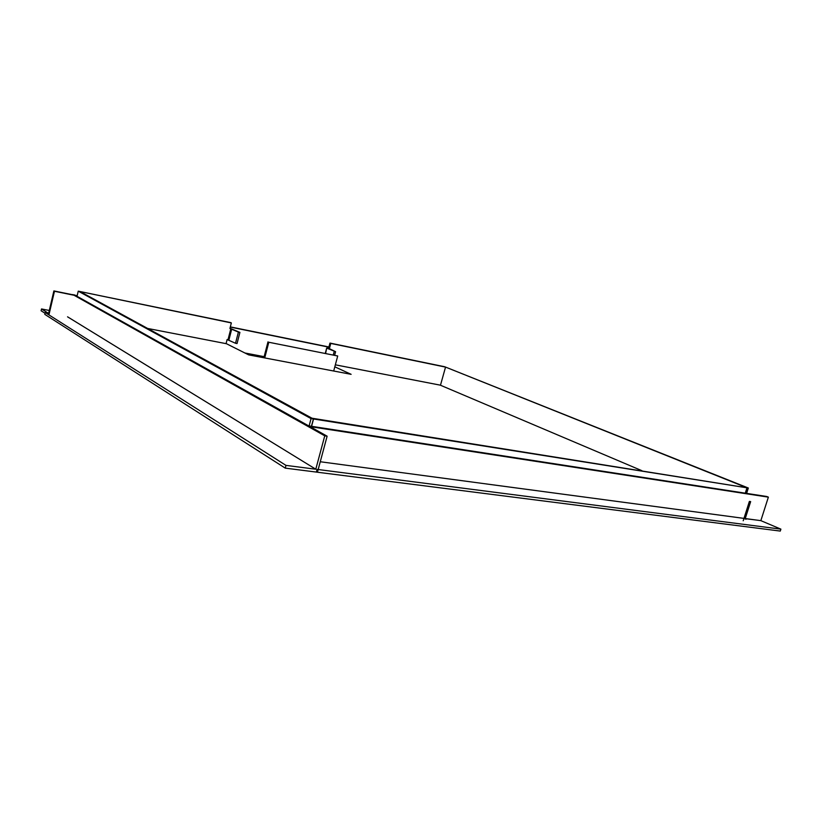 <?xml version="1.0" encoding="UTF-8"?>
<svg xmlns="http://www.w3.org/2000/svg" width="822" height="822" viewBox="0 0 822 822"><rect width="100%" height="100%" fill="white"/><g stroke="black" fill="none" stroke-linecap="round" stroke-linejoin="round"><path stroke-width="1.23" d="M746.623 493.395L748.328 488.021L747.054 487.816L745.349 493.2M747.054 487.816L444.743 366.766L748.328 488.021M311.589 426.32L313.542 418.994L312.175 418.306M312.196 418.254L746.972 487.806L313.542 418.994M745.266 493.19L746.972 487.806M77.032 296.29L78.244 291.163L80.032 291.533L313.388 418.973L311.065 418.603L78.244 291.163M309.113 425.94L311.065 418.603M311.435 426.289L313.388 418.973M440.469 385.23L445.545 367.095L444.671 366.746L329.961 343.082L328.574 348.292L329.386 348.651L330.773 343.432L329.961 343.082M330.773 343.432L445.545 367.095M325.646 353.378L326.694 348.055L328.574 348.292M327.012 348.251L335.592 351.693L329.386 348.651M231.342 322.933L80.155 291.553L230.592 322.584L231.342 322.933L229.924 328.481L238.39 332.088L235.524 343.257L237.044 343.555L239.911 332.386L238.39 332.088M235.524 343.257L227.108 339.548L226.06 343.647M239.911 332.386L229.975 328.286M268.794 342.25L337.708 355.988L268.794 342.25L264.725 357.93M267.982 341.87L263.862 357.765M333.691 371.02L337.708 355.988M335.592 351.693L334.657 355.176M334.225 351.426L333.3 354.899M334.811 366.818L351.128 374.329L248.665 354.878L226.451 343.719L147.641 328.451M641.941 470.708L440.294 385.158L335.345 364.824M244.915 352.998L264.139 356.656M48.93 314.888L54.468 291.265L53.882 290.926L48.601 313.439L41.521 308.959L41.1 310.757L45.046 313.264M41.521 308.959L49.299 310.469M54.468 291.265L77.124 295.879M230.283 327.074L328.872 347.161M53.882 290.926L77.176 295.673M230.335 326.889L328.923 346.976M743.211 520.778L749.376 501.42L750.65 501.605L745.102 519.011L746.242 519.165L745.194 518.713M745.215 518.641L758.953 520.388M780.273 531.074L316.336 472.085L317.056 469.383L780.9 529.142L780.273 531.074M768.375 497.146L308.928 426.454L307.582 425.693L766.762 496.498L768.375 497.146L760.843 520.645L780.9 529.142M760.843 520.645L745.246 518.559M743.972 518.384L320.261 461.748M327.125 436.194L324.762 435.835L315.792 469.218L285.984 465.386L285.265 468.129L317.446 472.218L327.125 436.194L74.597 294.934L72.757 294.769M285.265 468.129L44.789 314.353L45.21 312.535L48.652 313.192M285.984 465.386L45.21 312.535M315.792 469.218L67.548 316.819M324.762 435.835L72.809 294.564M230.838 328.666L228.013 339.722M228.917 339.989L231.742 328.923M325.296 353.306L326.694 348.055"/></g></svg>
